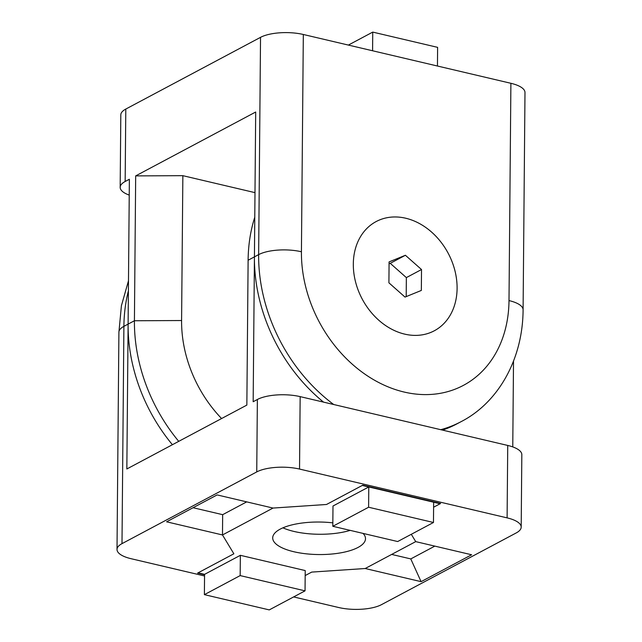 <?xml version="1.0" encoding="UTF-8"?>
<svg xmlns="http://www.w3.org/2000/svg" width="642" height="642" viewBox="0 0 642 642"><rect width="100%" height="100%" fill="white"/><g stroke="black" fill="none" stroke-linecap="round" stroke-linejoin="round"><path stroke-width="0.96" d="M353.317 263.974A61.873 48.704 -118 0 1 431.601 232.099A61.873 48.704 -118 0 1 430.726 332.46A61.873 48.704 -118 0 1 353.317 263.974A61.873 48.704 -118 0 1 376.14 221.562A61.873 48.704 -118 0 1 448.204 253.293A61.873 48.704 -118 0 1 434.281 330.791A61.873 48.704 -118 0 1 380.65 321.819A61.873 48.704 -118 0 1 353.317 263.974M125.792 109.06A30.936 10.842 -179.5 0 0 120.808 114.894L120.174 187.32A30.936 10.842 0.5 0 1 125.158 181.493L125.792 109.06L260.532 37.34L258.638 254.633A30.936 10.842 0.5 0 1 301.427 251.768L303.321 34.483A30.936 10.842 -179.5 0 0 260.532 37.34M303.321 34.483L510.896 83.291L509.002 300.584A123.737 97.399 -118 0 1 404.203 392.061A123.737 97.399 -118 0 1 301.427 251.768M509.002 300.584A30.936 10.842 -179.5 0 1 523.094 309.821L524.987 92.528A30.936 10.842 -179.5 0 0 510.896 83.291M507.1 517.869A30.936 10.842 0.5 0 1 521.192 527.106L521.826 454.68A30.936 10.842 -179.5 0 0 507.734 445.444L507.1 517.869L299.533 469.061L300.159 396.628A30.936 10.842 -179.5 0 0 257.37 399.493L253.165 401.732L255.693 112.013L135.679 175.892L134.419 320.751A154.674 121.747 62 0 0 178.733 441.351M221.586 418.544A116.009 91.316 -118 0 1 181.59 320.535L182.858 175.675L254.986 192.632M135.679 175.892L182.858 175.675M254.77 217.221A154.674 121.747 -118 0 0 248.117 260.235L246.849 405.094L126.843 468.973L129.371 179.254L125.158 181.493M129.235 195.096A30.936 10.842 0.5 0 1 120.174 187.32M333.704 404.516A154.674 121.747 62 0 1 258.638 254.633L254.425 256.872A154.674 121.747 62 0 0 323.552 402.133M442.523 430.108A154.674 121.747 62 0 0 456.831 423.921L461.044 421.682A154.674 121.747 62 0 1 440.733 429.683M181.59 320.535L134.419 320.751L128.103 324.114A154.674 121.747 62 0 0 172.417 444.713M240.172 575.593L204.389 594.644L269.255 609.9L305.046 590.849L240.172 575.593L240.357 555.314L204.565 574.365L198.073 572.841L233.865 553.789L222.485 534.955L222.662 514.675L222.485 534.955L273.019 508.063L326.505 504.484L362.289 485.432L368.781 486.957L368.604 507.236L332.813 526.288L397.679 541.543L433.47 522.492L433.647 502.213L440.131 503.737L433.599 507.212L440.621 503.48L362.786 485.175L326.505 504.484L273.019 508.063L217.124 494.918L166.591 521.81L222.485 534.955L233.865 553.789L197.584 573.105L204.557 574.742M434.827 546.117L410.776 558.917L391.676 554.423M421.088 581.66L365.194 568.515L311.707 572.094L305.175 575.569L311.707 572.094L365.194 568.515L415.719 541.623L471.613 554.768L421.088 581.66L410.776 558.917M521.192 527.106A30.936 10.842 0.5 0 1 516.208 532.94L381.468 604.66A30.936 10.842 0.5 0 1 338.679 607.517L293.627 596.924M257.37 399.493L256.744 471.918A30.936 10.842 0.5 0 1 299.533 469.061M256.744 471.918L121.996 543.638L123.898 326.353A30.936 10.842 -179.5 0 0 118.906 332.179L121.418 305.704L128.488 280.771M204.549 575.978L131.104 558.709A30.936 10.842 0.5 0 1 117.013 549.472A30.936 10.842 0.5 0 1 121.996 543.638M415.719 541.623L411.297 534.296L415.719 541.623M246.713 501.875L222.662 514.675L193.073 507.718M294.02 531.456A46.401 16.259 -179.5 0 0 350.187 530.372A46.401 16.259 -179.5 0 1 282.921 527.836A46.401 16.259 -179.5 0 0 294.02 531.456M300.159 396.628L507.734 445.444M512.765 446.904L513.512 361.229M421.521 269.536L421.337 290.441L405.03 297.085L388.908 282.817L389.084 261.912L405.399 255.267L421.521 269.536L406.362 277.601L390.24 263.332L389.068 263.814M405.399 255.267L390.24 263.332M406.193 296.612L406.362 277.601M437.451 66.022L437.611 47.356L372.745 32.1L372.585 50.766M348.373 45.076L372.745 32.1M433.647 502.213L368.781 486.957L332.989 506.008L332.813 526.288M305.046 590.849L305.223 570.569L240.357 555.314M204.389 594.644L204.565 574.365M433.47 522.492L368.604 507.236M440.131 503.737L439.963 503.32M363.043 533.398A46.401 16.259 0.5 0 1 365.507 538.694A46.401 16.259 0.5 0 1 318.962 554.552A46.401 16.259 0.5 0 1 272.706 537.884A46.401 16.259 0.5 0 1 332.837 522.861M128.103 324.114L123.898 326.353A154.674 121.747 -118 0 1 128.4 290.85M248.117 260.235L254.425 256.872M523.094 309.821C522.813 360.363 497.398 403.128 461.044 421.682M117.013 549.472L118.906 332.179"/></g></svg>
